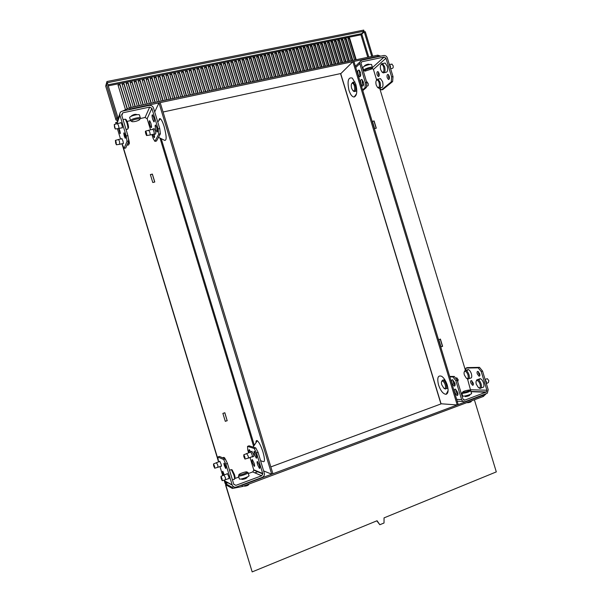 <?xml version="1.0" encoding="UTF-8"?>
<svg xmlns="http://www.w3.org/2000/svg" width="602" height="602" viewBox="0 0 602 602"><rect width="100%" height="100%" fill="white"/><g stroke="black" fill="none" stroke-linecap="round" stroke-linejoin="round"><path stroke-width="0.9" d="M384.046 63.24L385.084 63.014L387.214 66.115C388.057 70.125 387.568 72.195 385.754 72.338L384.234 72.669M380.878 64.843L381.894 63.556L382.518 63.571L384.648 66.671C385.491 70.69 385.009 72.759 383.203 72.895L381.999 71.999M390.517 68.38L390.405 66.009L389.328 64.467M383.655 67.085C383.022 65.219 382.262 64.354 381.367 64.482C380.261 65.227 380.035 66.957 380.69 69.689L381.924 71.931C383.798 72.684 384.377 71.066 383.655 67.085M391.639 64.173L393.031 65.49C393.407 67.266 393.189 68.199 392.376 68.297L390.653 68.824M379.478 78.817L380.472 78.599L382.586 81.684C383.414 85.552 382.962 87.546 381.232 87.681L379.712 88.02M376.4 80.382L377.356 79.14L377.951 79.155L380.065 82.248C380.893 86.116 380.449 88.118 378.726 88.246L377.567 87.403M379.102 82.64C378.47 80.796 377.717 79.931 376.852 80.051C375.798 80.758 375.588 82.429 376.227 85.063L377.477 87.32C379.268 88.035 379.809 86.477 379.102 82.64M362.923 67.83L363.134 67.093C364.767 65.415 372.345 63.458 371.66 64.896L372.503 67.657L371.87 68.327M364.639 70.998L363.661 70.276L363.977 69.862C365.617 68.199 373.195 66.243 372.503 67.657M371.712 68.967C373.729 67.273 366.528 68.831 364.887 70.457L364.97 71.164L371.712 68.967M356.805 91.03L355.105 91.376M351.801 83.467L353.261 82.316L355.346 85.484C356.211 89.45 355.812 91.489 354.149 91.587L353.05 90.789M354.375 85.883C353.758 84.054 353.035 83.166 352.215 83.211C351.162 83.859 350.974 85.567 351.643 88.336L352.938 90.691C354.638 91.346 355.12 89.743 354.375 85.883M366.708 81.91L368.063 83.257C368.447 85.01 368.258 85.928 367.506 86.003L366.498 86.319M364.759 66.077L364.646 65.588C366.844 64.324 368.409 63.925 369.335 64.376L369.184 64.587M359.349 70.336L359.417 74.189L360.485 76.145M360.41 72.293C361.034 75.16 360.726 76.635 359.507 76.717L358.032 74.49C357.407 71.63 357.708 70.156 358.935 70.065L360.41 72.293M362.186 79.712L362.253 83.527L363.345 85.514M363.269 81.706C363.886 84.551 363.585 86.011 362.366 86.086L360.869 83.836C360.252 80.999 360.553 79.532 361.779 79.456L363.269 81.706M377.145 74.874C376.702 72.767 376.942 71.676 377.883 71.593L379.012 73.248C379.463 75.355 379.222 76.454 378.282 76.529L377.145 74.874M378.38 71.969L378.485 74.58L379.125 75.86M387.252 77.771C386.793 75.626 387.056 74.513 388.042 74.437L389.208 76.13C389.667 78.283 389.404 79.396 388.418 79.472L387.252 77.771M388.523 74.783L388.606 77.47L389.298 78.817M362.374 86.086L363.074 85.928M379.591 88.125L381.45 89.901L382.782 89.6L392.617 81.586L391.247 81.895L391.646 76.906L385.965 58.221L384.136 57.017L361.922 61.758L360.929 62.819L366.723 82.459L366.43 87.478L365.03 87.787L365.324 82.767L359.477 62.375L361.463 60.253L383.685 55.519C385.4 55.346 386.619 56.152 387.334 57.927L393.016 76.597L392.617 81.586M381.45 89.901L391.247 81.895M376.604 79.878L373.428 69.448L372.074 68.274M363.593 70.043L362.991 70.178M359.785 70.87L359.153 71.006M362.585 89.901L365.03 87.787M365.324 82.767L366.723 82.459M391.646 76.906L393.016 76.597M362.803 90.593L366.43 87.478M126.917 145.217L128.286 144.909C128.888 145.27 128.941 144.141 128.459 141.508M118.451 139.438L119.444 141.184L119.738 144.277L116.555 144.751M128.294 138.129L128.497 138.753C129.445 142.283 129.588 144.006 128.933 143.908L128.79 144.126M115.682 143.148L116.382 144.773L116.103 141.989L115.396 140.364L115.682 143.148M126.059 129.513L127.436 129.204C128.264 129.317 128.083 127.172 126.909 122.763L125.306 119.158L124.862 119.256M117.39 123.53L118.398 125.276C118.993 127.481 119.091 128.557 118.692 128.497L115.441 128.963M126.187 119.73L127.662 122.823C128.64 126.488 128.783 128.279 128.098 128.188L127.963 128.384M114.546 127.361L115.26 128.994L114.267 124.456L114.546 127.361M129.754 117.932L129.626 117.503C130.092 115.712 140.454 113.454 139.529 115.336L140.326 117.947M131.665 121.469L130.551 120.55C131.025 118.775 141.38 116.51 140.454 118.368L140.356 118.549M130.551 120.55L129.633 117.495M131.627 121.175L132.041 121.664C134.095 121.867 136.421 121.348 138.994 120.129L139.867 119.384C140.733 117.811 132.034 119.693 131.627 121.175M148.634 130.205L149.71 131.921C150.274 134.05 150.334 135.096 149.883 135.051L146.775 135.503M145.827 133.922L146.564 135.533C146.963 135.578 146.911 134.637 146.399 132.718L145.661 131.108C145.263 131.07 145.315 132.011 145.827 133.922M131.642 116.088L131.492 115.802C133.689 114.388 135.503 113.996 136.94 114.613L136.895 114.696M153.676 117.322C154.481 120.408 154.556 121.928 153.886 121.867L152.712 119.354C151.9 116.276 151.832 114.756 152.494 114.809L153.676 117.322M150.876 123.214C151.659 126.209 151.734 127.684 151.102 127.639L149.951 125.156C149.161 122.168 149.085 120.701 149.717 120.739L150.876 123.214M156.783 127.549C157.581 130.611 157.649 132.116 156.987 132.049L155.79 129.505C154.992 126.45 154.925 124.953 155.587 125.005L156.783 127.549M154.21 134.336C154.706 136.699 154.676 137.783 154.135 137.587L152.773 134.404M120.671 122.8L120.942 122.522L121.807 124.479C122.447 126.864 122.545 128.03 122.116 127.97L121.965 127.782M118.94 128.444L119.7 130.273C120.325 132.59 120.43 133.719 120.016 133.667L118.617 128.512M124.373 136.3C123.734 133.937 123.636 132.786 124.072 132.846L124.945 134.825C125.585 137.196 125.683 138.347 125.246 138.279L124.373 136.3M121.664 138.708L122.77 140.386C123.395 142.682 123.493 143.803 123.079 143.735L122.936 143.554M154.029 128.73L155.218 130.626C155.835 132.974 155.888 134.118 155.384 134.073L154.195 134.336M153.743 134.186L153.924 134.396C154.428 134.449 154.368 133.298 153.751 130.958L152.833 128.994L152.502 129.325M158.093 128.911L159.748 128.542L160.388 133.787L158.74 134.156L158.093 128.911L151.855 108.36L147.159 118.722L150.515 129.769M126.217 136.007L127.917 135.631L128.715 140.906L127.03 141.282L126.217 136.007L119.903 115.2C119.497 113.138 120.295 111.791 122.296 111.152L149.191 105.425C151.268 105.192 152.705 106.057 153.51 108.006L159.748 128.542M128.715 140.906L125.75 148.002L124.11 148.378L121.973 143.773L218.541 461.854M127.917 135.631L121.604 114.839L122.8 112.815L149.695 107.073L151.855 108.36M160.388 133.787L156.52 141.011L154.917 141.38L153.156 138.483L151.975 134.577M117.39 128.685L120.513 138.964L117.39 128.685M127.03 141.282L124.11 148.378M140.379 118.511L145.074 117.488L147.159 118.722M127.165 121.378L130.529 120.648M158.74 134.156L154.917 141.38M232.44 479.862L234.058 479.26C234.833 479.651 234.757 478.221 233.854 474.97L231.371 469.583L230.859 469.771M223.899 475.008L225.374 477.604L225.502 479.749L222.394 480.637M232.169 469.981L234.471 474.579C235.224 477.296 235.284 478.485 234.637 478.154L234.577 478.274M222.055 478.771L220.957 476.332L221.084 478.259L222.183 480.697L222.055 478.771M227.481 473.676L220.957 476.332M224.531 458.611L223.718 457.392L223.237 457.565M216.404 462.645L217.804 465.15L217.954 467.28L214.899 468.145M214.56 466.287L213.514 463.931L213.65 465.843L214.703 468.198L214.56 466.287M219.896 461.365L213.514 463.931M224.508 457.783L226.39 461.245M248.069 472.781L248.897 475.512C250.582 476.152 240.649 479.824 239.4 479.011L239.295 478.695M247.813 472.419L248.077 472.555C248.965 473.33 240.311 476.506 238.633 476.016L239.092 475.038M239.024 474.858L239.152 474.903C240.552 475.302 247.753 472.66 247.023 472.021L246.925 471.945C245.842 471.313 237.609 474.346 239.024 474.858M248.656 484.181L248.746 484.572C248.009 485.453 246.587 485.98 244.48 486.16L244.42 486.032M246.594 453.524L248.122 455.992C248.566 457.595 248.581 458.318 248.167 458.145L245.195 458.98M244.901 457.114L243.787 454.773L243.84 456.715L244.954 459.048L244.901 457.114M250.846 451.967L243.787 454.773M246.85 477.454L247.121 477.506C246.203 478.552 244.457 479.2 241.906 479.44L242.049 479.049M252.426 462.629C251.817 460.41 251.794 459.416 252.373 459.642L254.142 463.299C254.759 465.527 254.781 466.52 254.202 466.287L252.426 462.629M257.558 464.616C256.926 462.336 256.919 461.32 257.521 461.568L259.349 465.308C259.981 467.596 259.989 468.612 259.387 468.356L257.558 464.616M249.356 452.508C248.792 450.379 248.792 449.438 249.356 449.679L250.545 451.711M254.473 454.457C253.833 452.155 253.826 451.131 254.435 451.372L256.241 455.067C256.873 457.377 256.888 458.4 256.279 458.152L254.473 454.457M223.538 475.166L222.958 473.563C222.477 471.848 222.424 471.088 222.815 471.283L224.298 474.835M227.052 473.827L227.33 473.503L228.67 476.43C229.159 478.199 229.204 478.966 228.798 478.756L228.647 478.582M219.489 461.508L219.76 461.2L221.039 464.022C221.521 465.76 221.574 466.527 221.182 466.324L221.039 466.159M225.524 466.076C226.021 467.859 226.066 468.642 225.652 468.424L224.335 465.534C223.839 463.751 223.793 462.968 224.207 463.186L225.524 466.076M251.756 451.38L253.45 454.104C253.939 455.872 253.946 456.662 253.487 456.474L252.388 456.873M251.892 456.79L252.08 456.986C252.539 457.174 252.524 456.384 252.035 454.615L250.658 451.771L250.319 452.155M255.79 447.926L258.092 452.373L256.497 452.952L254.202 448.498L255.79 447.926L249.077 445.811L247.535 446.36L247.753 450.003L248.596 452.779M225.276 458.92L227.458 463.472L225.825 464.059L223.651 459.507L225.276 458.92L219.399 456.444L217.819 457.008L218.549 461.854M227.458 463.472L233.802 484.354L235.909 485.34L261.652 475.761L262.818 473.94L256.497 452.952M234.599 478.62L238.806 477.07M248.31 473.556L252.705 471.93L253.833 470.185L250.026 457.475M224.569 480.983L225.095 483.429L224.32 480.847C225.05 482.435 226.269 483.09 227.985 482.819M222.702 475.542L219.971 466.55L222.702 475.542M258.092 452.373L264.481 473.827C264.451 475.535 263.668 476.724 262.148 477.409L236.413 487.003C234.479 487.537 233.079 486.89 232.214 485.084L225.825 464.059M217.819 457.008L223.651 459.507M247.535 446.36L254.202 448.498M466.723 370.93L468.206 369.53C469.522 370.027 470.583 371.464 471.404 373.842C472.111 376.769 471.727 378.214 470.245 378.184L468.95 378.65M464.315 371.788L465.105 370.441L465.79 370.403C467.092 370.9 468.153 372.345 468.973 374.722C469.68 377.65 469.304 379.094 467.837 379.057L466.761 378.485M464.36 374.971L466.362 378.237C468.063 379.049 468.597 377.958 467.965 374.956C467.032 372.427 465.956 371.238 464.744 371.389C463.976 371.878 463.849 373.074 464.36 374.971M478.703 380.05L480.253 378.658C481.63 379.177 482.744 380.66 483.587 383.105C484.301 386.07 483.895 387.537 482.36 387.492L481.096 387.959M476.242 381.021L477.062 379.606L477.792 379.561C479.162 380.08 480.276 381.57 481.118 384.016C481.841 386.981 481.434 388.44 479.907 388.395L478.808 387.808M486.348 383.602L486.363 381.645L485.159 379.681M476.295 384.189L478.372 387.545C480.148 388.403 480.72 387.304 480.08 384.249C479.102 381.638 477.98 380.411 476.701 380.569C475.919 381.074 475.783 382.278 476.295 384.189M486.837 378.854L487.372 378.703L488.854 380.69L488.312 382.669L486.371 383.564M470.734 390.796L471.501 393.339C472.781 393.836 465.361 396.342 463.156 396.154L462.622 395.83M470.523 390.517L470.741 390.638C469.304 391.94 466.497 392.858 462.313 393.384L461.854 393.294L462.359 392.609M469.297 389.983C465.248 390.578 462.968 391.375 462.479 392.369L462.75 392.399C466.226 391.955 468.567 391.195 469.763 390.111L469.297 389.983M471.216 401L471.321 401.466C470.869 402.061 469.62 402.49 467.573 402.746L467.318 402.603M444.163 380.833L444.652 379.463M441.71 381.442L442.515 380.14L443.11 380.14C444.381 380.682 445.435 382.172 446.263 384.603C447 387.598 446.654 389.058 445.224 388.982L444.223 388.433M441.748 384.768L443.817 388.185C445.427 388.952 445.901 387.838 445.239 384.836C444.329 382.323 443.29 381.081 442.116 381.111C441.334 381.548 441.206 382.767 441.748 384.768M456.301 377.988L456.798 377.845L458.212 379.824L457.716 381.811M447.941 388.117L446.308 388.583M469.598 395.002L469.853 395.055C469.282 395.762 467.754 396.282 465.271 396.605L465.158 396.251M455.767 389.328L455.955 391.767L457.896 394.807M454.623 392.256C454.096 390.141 454.359 389.103 455.398 389.155L457.708 392.369C458.227 394.491 457.971 395.522 456.933 395.469L454.623 392.256M452.93 379.945L453.11 382.42L455.029 385.43M451.778 382.902C451.252 380.765 451.515 379.727 452.561 379.772L454.841 382.947C455.368 385.092 455.104 386.138 454.058 386.085L451.778 382.902M473.164 382.962C473.548 384.527 473.345 385.303 472.547 385.288L470.794 382.932C470.41 381.359 470.621 380.584 471.419 380.599L473.164 382.962M471.908 380.87L472.081 382.458L473.345 384.55M479.704 373.789C480.095 375.407 479.869 376.205 479.034 376.19L477.243 373.804C476.852 372.186 477.077 371.381 477.92 371.404L479.704 373.789M478.387 371.652L478.552 373.33L479.869 375.467M457.234 380.216L455.887 380.705L452.922 376.92L454.262 376.438L457.234 380.216L462.983 399.118L464.782 400.134L463.766 400.074M482.533 371.05L481.216 371.532L478.176 367.83L479.493 367.355L482.533 371.05L488.214 389.742L487.311 393.226L465.241 401.647C463.555 402.068 462.359 401.391 461.636 399.615L456.655 399.352M478.176 367.83L466.008 368.07L465.572 370.365M467.521 378.944L470.756 390.879M481.216 371.532L486.905 390.231L486.454 391.97L464.782 400.134M455.887 380.705L461.636 399.615M452.922 376.92L449.837 376.92M479.493 367.355L467.295 367.611L466.008 368.07M462.231 394.528L461.651 394.746M454.262 376.438L449.686 376.446M474.391 399.811L496.304 471.9L384.038 517.886L384.023 523.003L379.839 524.726L377.063 520.745L252.178 571.9L225.697 485.423L225.532 483.669L232.041 487.229L233.809 486.883M376.814 520.843L379.839 524.726M240.07 485.641L242.087 485.242L242.463 486.491L232.417 488.47L232.041 487.229M486.002 393.896L483.323 396.47L242.463 486.491M483.323 396.47L482.985 395.341L242.087 485.242M232.417 488.47L225.9 484.866L225.961 485.566L252.178 571.9M482.985 395.341L483.534 394.822M348.972 90.292C347.091 80.969 348.212 76.906 352.343 78.087L355.782 84.167C357.49 91.406 356.948 95.688 354.164 97.012C352.155 96.907 350.424 94.664 348.972 90.292M438.534 384.949C436.886 377.725 437.978 374.865 441.808 376.37C444.088 378.064 445.901 380.976 447.263 385.122C448.648 390.389 448.264 393.452 446.112 394.31C443.2 394.092 440.679 390.969 438.534 384.949M438.783 339.626L440.408 339.077L442.613 346.323L440.988 346.88L438.783 339.626M440.973 346.842L442.44 346.338L440.25 339.129M374.105 120.949L376.303 128.196L374.632 128.602L372.427 121.348L374.105 120.949L372.45 121.416M376.145 128.234L373.962 121.055M440.897 403.754L457.227 404.958L458.242 404.574L353.931 61.427L352.877 61.652L457.227 404.958M352.877 61.652L340.619 73.843M379.659 88.185L465.436 370.365M260.613 460.688L262.946 461.531C264.948 462.464 264.963 459.318 262.999 452.094C261.057 446.105 259.161 442.312 257.31 440.717C256.399 440.182 255.948 440.852 255.963 442.741M158.499 137.316L164.609 140.349C166.777 140.763 166.634 136.187 164.165 126.631C162.818 122.364 161.554 119.738 160.365 118.76C159.605 118.278 159.154 118.842 159.003 120.445M154.782 182.015L152.78 182.504L150.372 174.572L152.374 174.091L154.782 182.015M154.706 182.037L152.321 174.181L150.395 174.64M225.291 421.295L227.157 420.647L224.764 412.761M227.247 420.67L225.306 421.34L222.89 413.401L224.839 412.739L227.157 420.647M263.736 470.96L271.72 474.188L272.909 473.744L160.2 102.626L158.966 102.889L154.706 111.942M271.72 474.188L158.966 102.889M117.548 122.086L115.727 122.484L115.953 123.959M218.075 459.597L122.951 146.271M116.156 123.899L115.727 122.484M225.359 483.572L227.744 482.684M354.525 60.095L347.933 38.393L349.619 38.054L348.031 38.716M349.619 38.054L356.211 59.733M355.722 59.839L349.228 38.468M351.147 60.81L344.547 39.077L346.24 38.739L344.645 39.401M346.24 38.739L352.84 60.448M352.351 60.554L345.849 39.153M347.76 61.524L341.146 39.77L342.847 39.423L341.244 40.086M342.847 39.423L349.453 61.163M348.972 61.269L342.463 39.837M344.367 62.247L337.737 40.454L339.445 40.116L337.835 40.778M339.445 40.116L346.067 61.886M345.586 61.991L339.061 40.53M340.958 62.969L334.321 41.147L336.036 40.801L334.419 41.47M336.036 40.801L342.658 62.608M342.184 62.706L335.653 41.222M337.541 63.692L330.897 41.839L332.613 41.493L330.995 42.163M332.613 41.493L339.25 63.33M338.775 63.428L332.236 41.914M334.11 64.422L327.458 42.539L329.181 42.193L327.556 42.862M329.181 42.193L335.826 64.06M335.359 64.158L328.812 42.607M330.679 65.151L324.019 43.239L325.742 42.885L324.117 43.555M325.742 42.885L332.394 64.783M331.928 64.881L325.373 43.299M327.232 65.881L320.557 43.938L322.288 43.585L320.655 44.255M322.288 43.585L328.955 65.513M328.496 65.61L321.927 43.999M323.771 66.611L317.096 44.638L318.827 44.285L317.194 44.962M318.827 44.285L325.501 66.25M325.042 66.348L318.466 44.698M320.309 67.349L313.619 45.338L315.358 44.992L313.717 45.662M315.358 44.992L322.04 66.98M321.588 67.078L315.004 45.406M316.833 68.086L310.135 46.045L311.874 45.692L310.233 46.369M311.874 45.692L318.571 67.717M318.119 67.815L311.527 46.106M313.349 68.824L306.636 46.753L308.39 46.399L306.734 47.076M308.39 46.399L315.087 68.455M314.643 68.553L308.036 46.813M309.849 69.569L303.13 47.46L304.883 47.106L303.227 47.791M304.883 47.106L311.595 69.2M311.159 69.29L304.537 47.52M306.343 70.314L299.615 48.175L301.376 47.821L299.713 48.499M301.376 47.821L308.096 69.937M307.66 70.035L301.03 48.235M302.829 71.059L296.086 48.89L297.855 48.529L296.184 49.214M297.855 48.529L304.582 70.682M304.153 70.78L297.516 48.943M299.299 71.804L292.549 49.605L294.325 49.244L292.655 49.928M294.325 49.244L301.06 71.435M300.631 71.525L293.987 49.657M295.763 72.556L289.005 50.32L290.781 49.966L289.103 50.651M290.781 49.966L297.531 72.18M297.102 72.27L290.45 50.38M292.211 73.309L285.446 51.042L287.229 50.681L285.551 51.373M287.229 50.681L293.987 72.932M293.565 73.023L286.906 51.095M288.659 74.061L281.879 51.764L283.662 51.403L281.977 52.096M283.662 51.403L290.435 73.685M290.021 73.775L283.346 51.817M285.092 74.821L278.305 52.487L280.096 52.126L278.402 52.818M280.096 52.126L286.876 74.445M286.462 74.528L279.779 52.54M281.51 75.581L274.715 53.217L276.514 52.856L274.813 53.548M276.514 52.856L283.301 75.197M282.887 75.288L276.198 53.262M277.921 76.341L271.118 53.947L272.917 53.578L271.216 54.27M272.917 53.578L279.719 75.957M279.313 76.048L272.608 53.992M274.324 77.101L267.506 54.677L269.312 54.308L267.604 55.008M269.312 54.308L276.122 76.725M275.716 76.808L269.011 54.722M270.712 77.869L263.887 55.407L265.7 55.045L263.985 55.738M265.7 55.045L272.518 77.485M272.119 77.575L265.399 55.452M267.092 78.636L260.26 56.144L262.073 55.775L260.357 56.475M262.073 55.775L268.906 78.252M268.507 78.335L261.78 56.189M263.458 79.411L256.618 56.881L258.439 56.513L256.715 57.213M258.439 56.513L265.279 79.02M264.888 79.103L258.145 56.919M259.816 80.179L252.96 57.619L254.789 57.25L253.066 57.95M254.789 57.25L261.637 79.795M261.253 79.878L254.503 57.657M256.166 80.954L249.303 58.364L251.132 57.988L249.401 58.695M251.132 57.988L257.995 80.57M257.611 80.653L250.846 58.402M252.501 81.737L245.624 59.109L247.467 58.733L245.729 59.44M247.467 58.733L254.337 81.345M253.954 81.428L247.189 59.139M248.829 82.512L241.944 59.854L243.787 59.478L242.042 60.185M243.787 59.478L250.665 82.12M250.289 82.203L243.509 59.884M245.142 83.294L238.249 60.599L240.093 60.223L238.347 60.93M240.093 60.223L246.986 82.903M246.617 82.978L239.822 60.636M241.447 84.077L234.539 61.351L236.398 60.975L234.645 61.682M236.398 60.975L243.298 83.686M242.93 83.761L236.127 61.381M237.737 84.867L230.822 62.104L232.681 61.728L230.927 62.435M232.681 61.728L239.596 84.468M239.227 84.551L232.425 62.134M234.02 85.657L227.097 62.856L228.963 62.48L227.195 63.195M228.963 62.48L235.879 85.258M235.525 85.334L228.7 62.886M230.288 86.447L223.357 63.616L225.223 63.233L223.455 63.947M225.223 63.233L232.154 86.048M231.8 86.124L224.975 63.639M226.548 87.237L219.602 64.376L221.483 63.993L219.707 64.707M221.483 63.993L228.421 86.838M228.075 86.914L221.235 64.399M222.8 88.035L215.84 65.136L217.721 64.753L215.945 65.468M217.721 64.753L224.674 87.636M224.328 87.711L217.48 65.159M219.038 88.833L212.07 65.896L213.958 65.52L212.167 66.235M213.958 65.52L220.919 88.434M220.58 88.502L213.718 65.919M215.26 89.63L208.284 66.664L210.181 66.28L208.39 67.003M210.181 66.28L217.149 89.231M216.81 89.307L209.94 66.687M211.475 90.435L204.484 67.432L206.388 67.048L204.59 67.77M206.388 67.048L213.371 90.037M213.04 90.104L206.155 67.454M207.675 91.241L200.684 68.207L202.588 67.815L200.782 68.545M202.588 67.815L209.579 90.842M209.248 90.91L202.362 68.222M203.867 92.046L196.862 68.974L198.773 68.59L196.967 69.313M198.773 68.59L205.779 91.647M205.455 91.715L198.555 68.997M200.052 92.858L193.031 69.749L194.95 69.365L193.137 70.095M194.95 69.365L201.963 92.452M201.64 92.52L194.732 69.772M196.214 93.671L189.186 70.532L191.112 70.141L189.291 70.87M191.112 70.141L198.133 93.265M197.825 93.333L190.902 70.547M192.377 94.484L185.333 71.314L187.267 70.923L185.439 71.653M187.267 70.923L194.295 94.078M193.987 94.145L187.056 71.322M188.524 95.304L181.473 72.097L183.407 71.698L181.571 72.436M183.407 71.698L190.45 94.898M190.142 94.958L183.204 72.105M184.656 96.124L177.59 72.88L179.531 72.488L177.695 73.218M179.531 72.488L186.59 95.718M186.289 95.778L179.336 72.887M180.773 96.945L173.707 73.662L175.649 73.271L173.805 74.008M175.649 73.271L182.715 96.538M182.421 96.598L175.46 73.67M176.883 97.772L169.802 74.452L171.758 74.061L169.907 74.799M171.758 74.061L178.832 97.358M178.538 97.419L171.57 74.46M172.985 98.6L165.889 75.25L167.845 74.851L165.994 75.589M167.845 74.851L174.934 98.186M174.648 98.246L167.665 75.25M169.072 99.428L161.968 76.04L163.932 75.641L162.073 76.386M163.932 75.641L171.028 99.014M170.75 99.074L163.752 76.048M165.144 100.263L158.033 76.838L159.997 76.439L158.13 77.184M159.997 76.439L167.108 99.849M166.829 99.909L159.823 76.838M161.208 101.098L154.082 77.635L156.053 77.237L154.187 77.982M156.053 77.237L163.18 100.684M162.901 100.737L155.888 77.635M157.257 101.934L150.116 78.441L152.103 78.042L150.222 78.787M152.103 78.042L159.229 101.52M158.966 101.572L151.937 78.441M153.292 102.776L146.143 79.246L148.137 78.839L146.248 79.592M148.137 78.839L155.278 102.355M155.015 102.415L147.979 79.238M149.319 103.619L142.162 80.051L144.156 79.645L142.268 80.397M144.156 79.645L151.305 103.198M151.049 103.251L144.006 80.043M145.33 104.47L138.167 80.864L140.161 80.457L138.272 81.21M140.161 80.457L147.324 104.041M147.076 104.093L140.018 80.856M141.335 105.312L134.156 81.669L136.157 81.262L134.261 82.022M136.157 81.262L143.336 104.891M143.088 104.944L136.022 81.661M137.324 106.163L130.13 82.489L132.147 82.083L130.235 82.835M132.147 82.083L139.333 105.741M139.085 105.794L132.011 82.474M133.298 107.021L126.096 83.302L128.113 82.895L126.202 83.648M128.113 82.895L135.315 106.592M135.074 106.644L127.985 83.294M129.295 107.976L122.048 84.122L124.072 83.716L122.153 84.468M124.072 83.716L131.281 107.449M131.048 107.495L123.952 84.107M125.509 109.722L117.992 84.942L120.024 84.536L118.097 85.296M120.024 84.536L127.406 108.849M127.195 108.947L119.903 84.927M117.42 120.626L117.939 117.759L116.698 118.022L116.013 120.076L117.059 120.347L117.638 121.8M361.591 34.585L361.667 33.667L364.059 31.191L363.728 30.1L106.938 81.533L106.351 83.783M120.438 112.265L120.799 111.889M117.48 120.611L119.775 113.876M120.212 112.589L120.385 112.085M107.066 83.64L106.938 81.533M122.515 111.099L129.723 107.781L130.1 109.022L128.226 109.888M129.723 107.781L377.725 55.173L380.75 56.144M378.854 56.55L378.071 56.295L377.725 55.173M378.071 56.295L130.1 109.022M107.306 82.737L364.059 31.191M117.939 117.759L107.547 83.543L106.306 83.798L105.704 86.124L116.013 120.076M372.743 56.227L365.294 31.71L364.278 31.914L360.944 34.803L108.255 85.86M371.735 56.437L364.278 31.914M116.698 118.022L106.306 83.798M373.428 69.448L385.965 58.221M355.774 67.484L359.575 63.872M372.472 67.559L384.136 57.017M360.967 62.668L361.922 61.758M119.903 115.2L117.014 123.643M122.8 112.815L121.83 115.576M149.695 107.073L145.074 117.488M224.26 480.659L232.146 484.888M253.766 469.778L262.743 473.518M233.757 484.204L235.909 485.34M252.705 471.93L261.652 475.761M486.905 390.231L470.802 389.757M486.04 392.218L471.005 391.706M463.186 401.526L457.211 401.18M340.687 73.557L163.059 112.017L340.687 73.557L441.093 403.889L270.832 466.904M258.138 471.599L254.812 472.833M227.925 482.781L225.532 483.669M226.683 485.302L225.961 485.566M254.3 445.254L161.201 138.656M253.6 446.315L159.989 138.054M107.939 84.822L361.667 33.667M368.778 57.07L361.885 34.389M367.777 57.28L360.944 34.803M117.864 119.489L117.623 118.692M381.367 64.482L381.894 63.556M392.09 64.113L389.359 64.474M385.084 63.014L382.518 63.571M376.852 80.051L377.356 79.14M380.472 78.599L377.951 79.155M362.825 67.507L363.661 70.276M362.058 82.73L363.457 82.421M352.215 83.211L352.749 82.278M367.137 81.849L366.558 81.932M354.969 81.94L353.261 82.316M360.207 76.567L359.507 76.717M388.418 79.472L388.99 79.344M378.282 76.529L378.808 76.409M355.406 66.265L359.477 62.375M122.063 138.618L115.396 140.364M123.335 143.464L119.941 144.232M121.092 122.71L114.267 124.456M126.322 119.821L125.306 119.158L123.064 119.647M122.387 127.692L118.903 128.452M153.021 129.212L145.661 131.108M154.255 134.065L150.131 134.999M154.3 128.67L152.833 128.994M229.52 470.26L231.371 469.583L232.395 470.094M229.076 478.424L225.742 479.659M222.605 457.791L223.718 457.392L224.727 457.896M221.446 466.016L218.18 467.197M239.393 479.004L238.467 475.956M239.152 474.903L238.633 476.016M247.023 472.021L248.077 472.555M252.419 456.602L248.445 458.047M252.065 451.267L250.658 451.771M256.279 458.152L256.693 458.002M259.387 468.356L259.801 468.206M254.202 466.287L254.593 466.144M224.32 480.847L232.214 485.084M253.833 470.185L262.818 473.94M468.206 369.53L465.79 370.403M464.744 371.389L465.105 370.441M480.253 378.658L477.792 379.561M487.372 378.703L485.054 379.35M476.701 380.569L477.062 379.606M462.479 392.369L461.99 393.339M469.763 390.111L470.741 390.638M462.697 396.063L461.854 393.294M444.72 379.561L443.11 380.14M453.554 383.549L454.879 383.068M456.798 377.845L455.624 378.169M442.116 381.111L442.515 380.14M472.547 385.288L473.157 385.069M479.034 376.19L479.681 375.949M454.864 385.792L454.058 386.085M457.731 395.175L456.933 395.469M486.454 391.97L470.93 391.451M448.084 390.69L446.112 394.31M356.519 93.822L354.164 97.012M340.582 73.707L440.927 403.852M253.088 447.075L257.31 440.717M157.762 121.98L160.365 118.76"/></g></svg>
